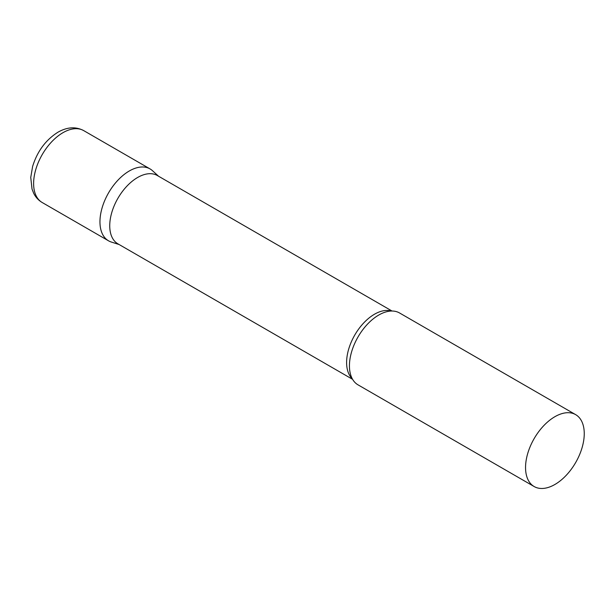 <?xml version="1.0" encoding="UTF-8"?>
<svg xmlns="http://www.w3.org/2000/svg" width="615" height="615" viewBox="0 0 615 615"><rect width="100%" height="100%" fill="white"/><g stroke="black" fill="none" stroke-linecap="round" stroke-linejoin="round"><path stroke-width="0.92" d="M42.212 202.527L108.547 240.819A41.513 23.962 -60 0 1 102.19 207.562A41.513 23.962 -60 0 1 129.304 170.978A41.513 23.962 -60 0 1 150.06 168.925L83.725 130.626A41.513 23.962 -60 0 0 62.968 132.686A41.513 23.962 -60 0 0 35.855 169.263A41.513 23.962 -60 0 0 42.212 202.527C38.461 200.298 35.601 197.184 33.641 193.195L32.018 189.02L30.75 177.443L32.61 166.465C37.284 151.328 45.741 139.905 57.987 132.187C67.212 126.967 75.791 126.444 83.725 130.626M392.024 311.021L157.34 175.529A39.437 22.77 120 0 0 126.959 186.091A39.437 22.77 120 0 0 109.739 225.774A39.437 22.77 120 0 0 117.911 243.832L352.595 379.324M158.578 176.244L152.482 170.701A41.513 23.962 120 0 0 119.787 178.304A41.513 23.962 120 0 0 99.953 221.823A41.513 23.962 120 0 0 111.3 242.033L119.141 244.539M575.655 414.641L399.542 312.966A41.513 23.962 120 0 0 384.859 312.251A41.513 23.962 120 0 0 349.435 365.856A41.513 23.962 120 0 0 350.073 372.498A41.513 23.962 120 0 0 358.038 384.859L534.143 486.534A41.513 23.962 120 0 0 566.131 475.418A41.513 23.962 120 0 0 584.25 433.644A41.513 23.962 120 0 0 575.655 414.641A41.513 23.962 120 0 0 543.668 425.765A41.513 23.962 120 0 0 525.548 467.531A41.513 23.962 120 0 0 534.143 486.534M391.286 311.029A39.437 22.77 120 0 0 362.058 324.782A39.437 22.77 120 0 0 346.606 362.527A39.437 22.77 120 0 0 352.234 378.679"/></g></svg>
